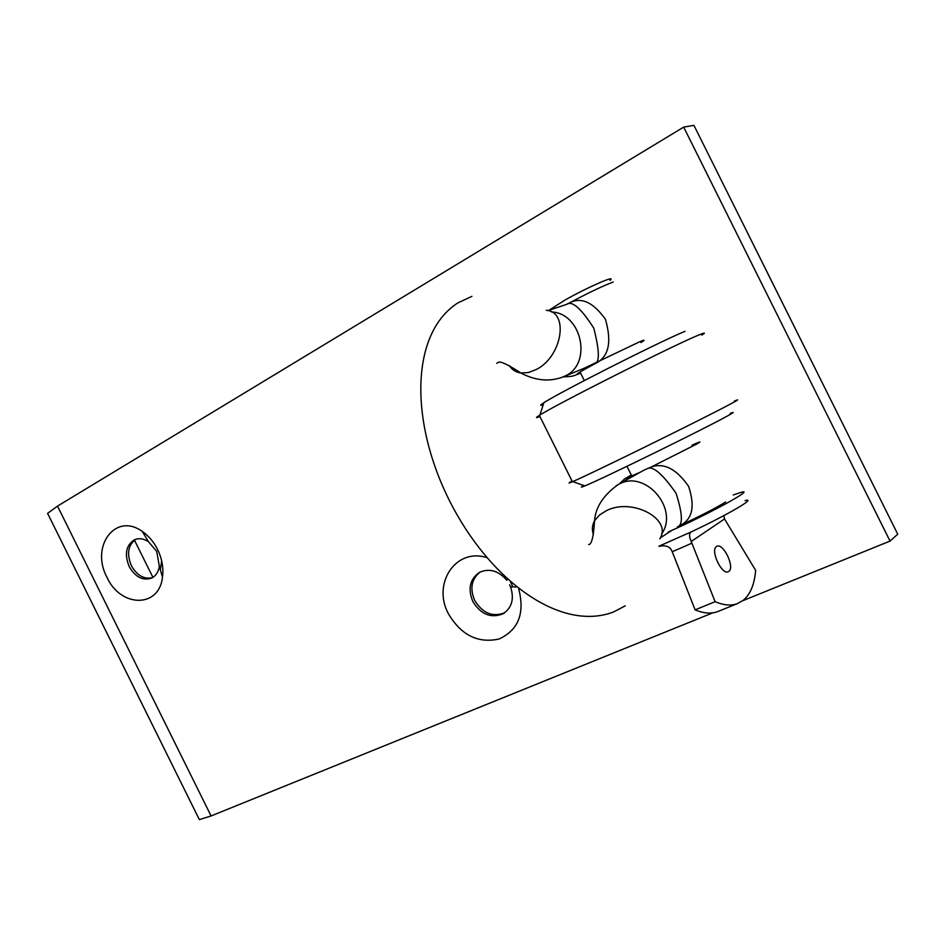 <?xml version="1.0" encoding="UTF-8"?>
<svg xmlns="http://www.w3.org/2000/svg" width="945" height="945" viewBox="0 0 945 945"><rect width="100%" height="100%" fill="white"/><g stroke="black" fill="none" stroke-linecap="round" stroke-linejoin="round"><path stroke-width="1.42" d="M486.687 557.585C455.644 547.592 432.019 583.715 448.414 613.766C461.125 635.158 477.981 643.58 498.984 639.033C518.451 630.031 525.03 613.305 518.71 588.853M507.477 579.332L506.803 580.23C498.511 570.721 489.451 568.075 479.623 572.28C469.889 578.942 467.621 588.664 472.807 601.445C480.851 614.474 490.963 618.585 503.118 613.766C511.954 607.753 514.423 598.787 510.56 586.857L509.627 584.778M511.706 584.246L512.781 586.892M504.677 612.773C492.581 617.38 482.576 613.234 474.65 600.347C469.665 588.392 471.508 578.942 480.166 572.008M107.009 577.36C120.606 607.611 159.114 608.332 162.469 577.253C163.674 567.992 162.044 558.719 157.579 549.435C153.728 541.816 148.637 535.827 142.293 531.468C115.503 511.93 90.106 546.423 107.009 577.36M129.193 566.551C135.312 577.052 142.742 580.915 151.507 578.139C155.795 576.013 158.417 572.091 159.351 566.362L156.705 551.384L148.483 541.698C143.64 538.567 139.01 537.906 134.568 539.725C126.016 545.147 124.22 554.089 129.193 566.551M161.666 560.905L160.343 569.823M152.334 577.714C143.923 579.462 136.942 575.446 131.355 565.642C126.512 553.687 128.071 544.875 136.033 539.193M48.254 514.694L47.593 513.359L57.515 506.107L683.684 127.102L890.048 541.083L742.675 600.748M198.757 818.429L199.371 819.646L211.078 815.948L712.825 612.832M683.684 127.102L693.937 125.354L897.75 534.208L890.048 541.083M510.572 582.096L511.434 583.691M134.462 540.174L152.913 577.371M730.261 413.402C734.95 411.5 733.946 412.398 727.248 416.083C704.12 428.971 600.654 479.67 584.861 485.895C580.632 487.644 580.242 487.514 583.691 485.482M572.056 481.099C567.898 483.415 568.016 483.627 572.386 481.749L572.705 481.607C589.585 474.555 705.466 417.584 731.123 403.68C738.529 399.7 739.604 398.849 734.348 401.105M543.221 404.684C539.607 405.972 539.808 405.334 543.824 402.783C558.601 392.848 660.579 341.18 685.03 331.317M701.792 335.132C706.376 332.238 704.864 332.404 697.233 335.652C670.43 346.827 556.05 404.59 539.926 415.02L539.359 415.363C535.319 417.903 535.52 418.304 539.961 416.556M640.202 472.228L624.326 479.162L631.26 474.922M692.012 445.142L698.284 442.449C700.906 441.445 700.387 441.976 696.737 444.044L651.448 466.889C664.335 462.648 676.738 469.181 688.669 486.498C695.166 506.248 692.437 519.159 680.495 525.243C699.855 516.242 714.526 508.729 724.52 502.681L725.595 501.996M567.449 304.018L568.252 303.605C580.36 296.328 592.751 301.561 605.438 319.315C612.1 342.551 608.651 357.328 595.102 363.648C577.915 372.862 573.072 376.004 580.584 373.086M640.934 342.574C645.553 339.751 645.116 339.491 639.635 341.783L583.868 368.396M589.267 366.164L595.102 363.648C599.815 361.876 599.378 350.04 593.767 328.139C581.069 308.271 571.997 300.356 566.575 304.385L548.017 310.633M677.234 526.932C683.105 525.396 682.715 514.186 676.077 493.302C663.201 474.827 653.869 466.499 648.057 468.307L643.273 470.551M651.448 466.889L648.057 468.307M728.831 571.406C735.092 567.543 723.48 542.914 716.983 546.269L716.464 546.553C710.061 550.155 721.673 575.068 728.205 571.749L728.831 571.406M743.231 600.323C750.342 594.393 754.476 584.412 755.646 570.367L724.531 518.959L691.208 541.509L715.105 601.681C723.586 605.296 730.993 605.958 737.324 603.654L743.231 600.323M668.328 531.964C708.301 514.352 756.827 487.774 740.974 492.38L733.249 494.967M658.96 546.198L691.905 531.574C728.241 514.458 757.406 497.342 745.073 500.614M548.891 310.338L564.744 300.203C587.377 287.339 617.569 274.168 609.974 280.382M691.941 543.162L672.238 551.762L671.505 550.12C669.202 546.234 665.008 544.981 658.937 546.34M672.238 551.762L695.107 609.868C703.647 613.399 711.112 614.002 717.527 611.663L718.826 611.143M715.105 601.681L695.107 609.868M691.031 532.035C689.023 533.571 689.082 536.725 691.208 541.509M723.811 515.639L724.531 518.959M57.515 506.107L211.078 815.948M560.704 377.835L565.405 375.874C592.574 363.482 581.777 313.114 551.455 311.933M509.402 365.644C512.048 369.802 515.852 372.247 520.813 372.98L528.243 372.578L536.146 369.566C562.015 356.974 569.457 311.992 546.316 310.291M593.413 534.48C591.735 529.802 592.113 525.243 594.559 520.801L599.307 515.155L606.359 510.69C632.028 497.377 672.651 519.065 659.846 538.827M616.152 485.718L619.223 484.029C645.565 469.547 679.301 508.989 661.618 533.996M510.56 586.857L516.313 586.939M504.441 612.939L503.118 613.766M159.351 566.362L162.469 577.253M47.593 513.359L199.371 819.646M135.289 539.43L134.568 539.725M148.483 541.698L142.293 531.468M584.861 485.895L572.705 481.607M543.824 402.783L539.926 415.02M539.359 415.363L572.386 481.749M624.326 479.162L619.53 483.793M699.737 442.213L698.367 442.603M613.175 282.035C601.54 286.5 586.573 293.694 568.252 303.605M592.621 364.782L563.976 376.582C550.096 382.087 535.72 380.882 520.813 372.98C506.744 363.754 499.043 360.376 497.743 362.845L496.668 363.258M588.688 544.533C591.558 544.769 593.519 536.866 594.559 520.801C595.527 507.193 603.43 495.097 618.243 484.513L644.502 469.866M471.921 296.352L458.065 302.79C410.059 333.278 409.858 421.895 449.442 500.59C488.896 579.297 559.723 632.429 613.494 612.006L625.283 605.828M580.62 373.157C571.595 376.736 573.095 376.311 563.291 376.89M660.342 537.859L671.93 530.346M586.88 367.038L592.68 364.758M631.839 476.067L626.984 466.31M584.317 380.575L580.041 371.987M737.324 603.654L717.527 611.663"/></g></svg>
